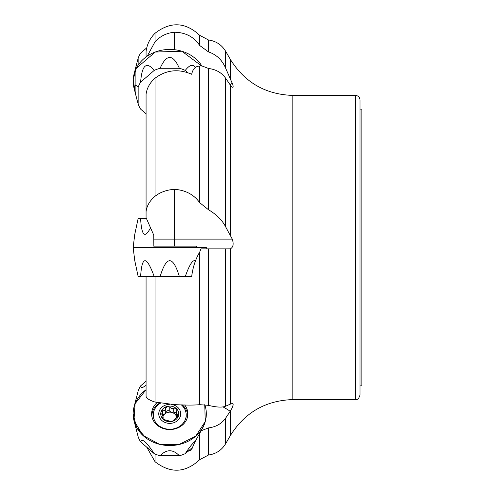 <?xml version="1.0" encoding="UTF-8"?>
<svg xmlns="http://www.w3.org/2000/svg" width="495" height="495" viewBox="0 0 495 495"><rect width="100%" height="100%" fill="white"/><g stroke="black" fill="none" stroke-linecap="round" stroke-linejoin="round"><path stroke-width="0.74" d="M155.04 78.198C149.923 82.659 146.935 88.011 146.068 94.254L146.068 211.718C146.767 205.889 149.762 200.741 155.04 196.28L155.04 78.198C166.277 69.857 178.491 68.551 191.683 74.269C192.827 68.867 195.506 66.144 199.72 66.095L200.939 65.532L208.488 68.471C215.962 69.405 221.68 72.654 225.633 78.229L231.276 86.446L232.167 87.176L232.842 87.337L233.213 86.928L232.854 84.695L225.633 68.155C222.15 59.994 216.433 54.58 208.488 51.907L208.488 39.977L199.72 35.355L199.72 45.515L208.488 51.907M146.068 276.544L146.068 396.396C146.767 398.531 149.762 400.418 155.04 402.051L174.314 404.594C185.415 405.219 193.879 405.244 199.72 404.675L208.488 405.349C216.433 407.336 222.15 407.614 225.633 406.191L230.311 404.149L230.311 248.867L200.939 248.874L199.72 252.06C195.506 259.188 192.827 267.349 191.683 276.544L138.148 276.544L134.758 260.593L133.149 247.5L153.951 247.5L153.951 246.126L153.951 247.5M205.493 420.614A36.593 31.692 180 0 1 180.397 444.188A36.593 31.692 180 0 1 133.984 420.614A36.593 31.692 180 0 1 146.068 389.707L135.11 403.629L133.941 420.441L142.888 435.402L159.415 444.275L178.862 444.566L195.729 436.182L205.258 421.499L204.751 404.656A36.593 31.692 180 0 1 205.493 420.614L205.332 421.27A36.426 31.544 180 0 1 200.939 430.842L199.72 433.459C195.506 440.606 192.827 446.045 191.683 449.776L187.896 451.372M146.068 218.456L146.068 217.658L153.759 235.137L153.852 246.126L196.249 246.126L197.635 247.5M146.068 56.962L146.068 51.616C146.947 44.463 149.942 38.344 155.04 33.258C170.521 21.316 185.421 22.015 199.72 35.355M147.287 56.102L155.04 41.728L155.04 33.258M146.068 217.658L146.068 211.718M155.04 41.728C160.231 36.166 166.654 32.998 174.314 32.231C185.415 32.361 193.879 36.785 199.72 45.515M230.311 248.867C233.256 247.302 233.906 244.047 232.266 239.11L225.633 226.84C222.15 220.108 216.433 214.415 208.488 209.756L208.488 68.471M155.04 196.28C160.231 192.202 166.654 189.888 174.314 189.325C185.415 190.074 193.879 194.529 199.72 202.69L208.488 209.756M155.04 402.051L155.04 276.544M146.743 447.171L155.04 461.742L155.04 454.008M355.447 399.589C356.802 398.71 357.848 401.266 360.02 395.016L360.02 99.984C359.754 97.206 358.225 95.683 355.447 95.411L355.447 399.589L292.854 399.589C265.586 400.486 244.74 412.514 230.311 435.668L230.311 411.141L225.633 418.145C221.68 423.72 215.962 426.968 208.488 427.903L200.939 430.842M230.311 78.891L230.311 59.332C244.734 82.486 265.586 94.514 292.854 95.411L355.447 95.411M230.311 411.141L232.167 407.837L233.213 404.811L232.854 403.307L230.311 404.149M360.02 385.865L360.02 109.135L361.851 109.135L361.851 385.865L360.02 385.865M208.488 405.349L208.488 248.874L230.225 248.874M173.739 420.645L173.739 420.038L178.522 415.559L178.367 414.241L177.272 414.012L176.505 412.88L176.437 411.258L177.062 409.996L176.109 408.363A9.003 7.796 180 0 1 178.435 415.893A9.003 7.796 180 0 1 172.068 421.406A9.003 7.796 180 0 1 163.375 419.389A9.003 7.796 180 0 1 161.042 411.859A9.003 7.796 180 0 1 167.409 406.339A9.003 7.796 180 0 1 176.109 408.363L173.794 408.066L172.972 408.585L171.555 408.592L169.76 407.224L169.76 411.283L169.76 407.224M169.364 404.372A10.977 9.504 0 0 0 159.675 417.662A10.977 9.504 0 0 0 177.501 420.595A10.977 9.504 0 0 0 180.205 410.992A10.977 9.504 0 0 0 171.592 404.502M160.355 403.27A16.465 14.262 0 0 0 153.277 414.989A16.465 14.262 0 0 0 163.437 428.163A16.465 14.262 0 0 0 181.387 425.069A16.465 14.262 0 0 0 186.207 414.989A16.465 14.262 0 0 0 181.275 404.811M173.788 420.595L173.788 420.212L172.068 421.406L169.742 421.146L163.375 419.389L162.731 417.644L162.973 416.023L162.193 414.562L161.11 413.721L160.955 412.193L162.725 410.633L163.709 410.739L164.786 410.163L165.695 408.765L165.596 407.719M162.416 417.959L162.731 417.644L162.731 418.696M165.695 408.059L167.409 406.339L169.742 407.051M176.715 417.644A7.004 6.07 0 0 0 176.505 416.648L176.362 411.908M163.065 416.375A7.004 6.07 180 0 1 164.786 413.931A7.004 6.07 180 0 1 171.555 412.36A7.004 6.07 180 0 1 176.505 416.648L177.012 417.644M176.362 412.941L173.794 412.149L171.555 412.36L169.76 411.283M173.794 408.066L173.794 412.149M165.72 412.224L164.786 413.931L162.267 414.655M169.736 411.104L167.997 410.584L165.745 411.537M162.725 410.633L162.725 414.717M177.835 414.136L177.835 417.044M206.167 248.874L206.335 247.5L133.149 247.5L134.758 234.407L138.148 218.456L146.186 218.456M140.599 218.456C141.545 235.441 144.732 238.782 150.152 228.467M133.984 407.131L138.148 391.019A33.029 28.599 0 0 1 140.599 385.896L146.068 381.156M140.599 385.896C141.193 388.259 143.012 387.932 146.068 384.906M192.406 447.461L185.279 453.637A33.029 28.599 180 0 1 179.363 455.759L160.12 455.759A33.029 28.599 180 0 1 154.205 453.637L140.599 441.856A33.029 28.599 180 0 1 138.148 436.726L133.984 420.614M184.629 404.941A18.117 15.685 180 0 1 187.723 415.775A18.117 15.685 180 0 1 169.742 429.561A18.117 15.685 180 0 1 151.761 415.775A18.117 15.685 180 0 1 157.144 402.602M182.271 404.848A17.839 15.45 180 0 1 187.549 416.74M151.934 416.74A17.839 15.45 180 0 1 159.6 403.128M154.205 453.637C146.495 441.905 141.96 437.976 140.599 441.856M179.363 455.759C172.947 449.095 166.537 449.095 160.12 455.759M195.562 441.008C192.982 442.79 189.554 447.004 185.279 453.637M191.683 276.544L185.279 276.544C189.511 264.448 192.914 259.25 195.488 260.952M154.205 276.544C146.495 255.451 141.96 255.451 140.599 276.544M179.363 276.544C172.947 255.451 166.537 255.451 160.12 276.544M187.896 72.678L185.279 70.408A33.029 28.599 180 0 0 179.363 68.285L160.12 68.285A33.029 28.599 180 0 0 154.205 70.408L140.599 82.195A33.029 28.599 180 0 0 138.148 87.318L138.148 103.981A33.029 28.599 180 0 0 140.599 109.104L146.068 113.844M202.108 66.342A36.593 31.692 180 0 0 180.397 50.812A36.593 31.692 180 0 0 133.984 87.869A36.593 31.692 0 0 1 133.984 74.386L136.595 64.01L135.129 70.841L135.129 91.408L133.18 79.769L136.274 68.316L155.226 52.037L181.9 51.239L202.108 66.342M138.148 87.318C134.25 82.832 133.73 86.477 136.595 98.245L138.148 103.981M154.205 70.408C146.495 61.046 141.96 64.969 140.599 82.195M179.363 68.285C172.947 53.856 166.537 53.856 160.12 68.285M195.469 67.363C192.895 63.88 189.498 64.894 185.279 70.408M146.743 47.829L140.599 53.144A33.029 28.599 0 0 0 138.148 58.274L138.148 65.136M138.148 58.274L136.595 64.01M146.068 438.038L136.533 427.191L133.149 413.876M187.853 247.5L151.625 247.5M225.633 68.155L225.633 51.245C221.692 44.791 215.975 41.035 208.488 39.977M225.633 226.84L225.633 78.229M199.72 202.69L199.72 66.095M230.311 235.54L230.311 85.233M225.633 406.191L225.633 248.874M199.72 404.675L199.72 252.06M230.311 435.668L225.633 443.755L225.633 418.145M225.633 443.755C221.692 450.209 215.975 453.964 208.488 455.023L208.488 427.903M208.488 455.023L199.72 459.645L199.72 433.459M292.854 399.589L292.854 95.411M222.979 406.896A91.482 79.225 180 0 1 230.225 411.271M174.314 246.126L174.314 239.11L153.834 239.11M232.266 239.11L174.314 239.11L174.314 189.325M174.314 49.686L174.314 32.231M229.983 84.744A95.523 82.727 180 0 0 232.266 83.278M173.726 408.146L173.726 412.205M177.748 414.142L177.748 417.149M162.818 410.677L162.818 414.736M162.793 417.613L162.793 418.782M230.311 59.332L225.633 51.245M155.04 461.742C170.521 473.684 185.421 472.985 199.72 459.645M186.207 417.192L186.207 414.989M153.277 417.192L153.277 414.989M165.745 408.394L165.745 412.397M163.121 416.87L163.121 419.154M136.595 98.245L133.984 87.869"/></g></svg>
